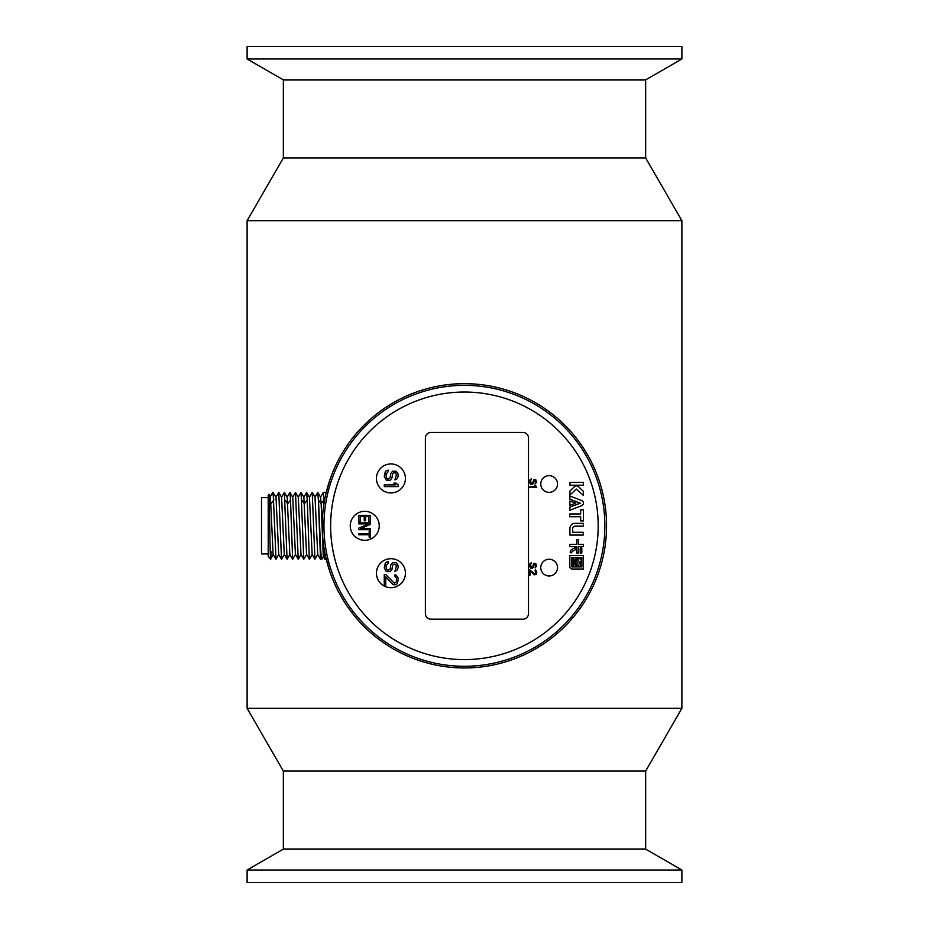 <?xml version="1.0" encoding="UTF-8"?>
<svg xmlns="http://www.w3.org/2000/svg" width="929" height="929" viewBox="0 0 929 929"><rect width="100%" height="100%" fill="white"/><g stroke="black" fill="none" stroke-linecap="round" stroke-linejoin="round"><path stroke-width="1.39" d="M268.202 497.665L261.513 497.665L261.513 553.963L268.202 553.963M270.304 496.609L272.812 492.37L273.788 500.046L271.001 503.762L269.224 501.405C269.84 526.546 270.409 579.522 270.989 551.582M273.021 492.765L276.006 497.247L278.7 554.392L281.487 559.223L278.781 492.416L275.913 497.247M273.161 492.37L276.006 559.2M275.913 559.212L273.126 554.381L270.397 496.609L269.073 494.298L268.202 495.157L268.202 556.471L270.606 558.863L273.219 554.381M269.073 494.309L269.224 501.405M289.941 554.381L287.061 559.212L284.355 492.416L281.487 497.236M284.367 554.392L281.487 559.223M278.781 492.405L281.58 497.236L284.274 554.392L287.061 559.223M284.355 492.405L287.154 497.247L289.848 554.381L292.635 559.212L290.51 500.046L289.929 492.428L287.061 497.247M306.663 554.381L303.783 559.212L301.077 492.416L298.209 497.236M301.089 554.392L298.209 559.223L295.503 492.416L292.635 497.247M289.941 492.416L292.728 497.247L295.422 554.392L298.209 559.223M295.503 492.405L298.302 497.236L300.996 554.392L303.783 559.223M301.077 492.405L303.876 497.247L306.57 554.381L309.357 559.212L307.232 500.046L306.651 492.428L303.783 497.247M324.012 503.692L323.954 500.046L321.155 503.762L318.368 500.046L317.799 492.416L314.931 497.236M317.799 554.392L314.931 559.223L312.225 492.416L309.357 497.247M306.663 492.416L309.45 497.247L312.144 554.392L314.931 559.223M312.225 492.405L315.024 497.236L317.718 554.392L320.505 559.223L318.38 500.046C319.518 517.976 320.656 560.919 321.806 559.258L323.408 556.576M317.799 492.405L320.598 497.247L321.155 503.657M323.954 500.046L323.338 492.37L326.265 492.37M320.551 559.258L321.806 559.258M321.155 503.762L323.315 556.576L324.86 559.246L324.604 551.443M324.871 559.258L326.265 559.258M579.58 563.915L578.918 562.858L579.58 561.464L579.58 563.915M578.337 565.32A1.289 1.289 0 0 0 580.834 564.89L581.275 559.2A2.485 2.485 0 0 1 579.673 558.573L577.954 558.573A3.507 3.507 0 0 0 578.779 559.769L578.21 560.953L577.315 558.573L575.608 558.573L577.315 562.788L575.725 566.086L577.373 566.086L578.059 564.646L578.337 565.32M571.498 566.574L571.498 557.574L581.844 557.574L581.844 566.934L571.823 566.934M580.648 509.835L583.435 509.835L583.435 520.925L580.648 520.925L580.648 516.745L569.674 516.745L569.674 513.958L580.648 513.958L580.648 509.835M583.342 482.441L583.342 485.205L569.965 485.205L569.965 482.43L583.342 482.441M575.086 523.364L583.342 523.364L583.342 526.151L575.028 526.151A2.346 2.346 0 0 0 572.694 528.485L572.694 532.282L583.284 532.294L583.284 535.069L569.907 535.069L569.907 528.357A5.179 5.179 0 0 1 575.086 523.364M583.331 491.302L583.331 495.354L576.259 489.049L569.883 495.087L569.883 491.023L574.296 486.831A2.903 2.903 0 0 1 578.442 486.668L583.331 491.302M582.181 500.766L569.883 496.016L569.883 499.175L580.3 503.193L569.883 507.083L569.883 510.242L582.018 505.539A2.799 2.799 0 0 0 582.181 500.766M575.841 503.123L569.907 500.975L569.907 505.353L575.841 503.123M575.968 547.286L575.968 549.445L572.775 551.083A1.916 1.916 0 0 0 571.73 552.767L570.243 552.767A3.902 3.902 0 0 1 571.904 549.364L575.968 547.286M583.319 544.313L583.319 546.566L578.302 546.566L578.302 553.01L576.677 553.01L576.677 546.566L569.825 546.566L569.825 544.313L576.677 544.313L576.677 539.575L578.302 539.575L578.302 544.313L583.319 544.313M581.798 547.994L581.798 553.01L580.219 553.01L580.219 547.994L581.798 547.994M583.319 555.496L583.319 569.001L571.707 569.001A2.346 2.346 0 0 1 569.825 566.713L569.825 555.496L583.319 555.496M549.132 475.648A8.361 8.361 0 0 0 541.897 488.189A8.361 8.361 0 0 0 556.378 488.189A8.361 8.361 0 0 0 549.132 475.648M549.132 559.258A8.361 8.361 0 0 0 541.897 571.799A8.361 8.361 0 0 0 556.378 571.799A8.361 8.361 0 0 0 549.132 559.258M528.508 438.023L528.508 613.604A5.574 5.574 0 0 1 522.946 619.178L430.963 619.178A5.574 5.574 0 0 1 425.389 613.604L425.389 438.023A5.574 5.574 0 0 1 430.963 432.449L522.946 432.449A5.574 5.574 0 0 1 528.508 438.023M390.935 492.927A14.492 14.492 0 0 0 403.488 471.189A14.492 14.492 0 0 0 378.393 471.189A14.492 14.492 0 0 0 390.935 492.927M364.737 540.306A14.492 14.492 0 0 0 377.29 518.568A14.492 14.492 0 0 0 352.196 518.568A14.492 14.492 0 0 0 364.737 540.306M390.935 587.685A14.492 14.492 0 0 0 403.488 565.947A14.492 14.492 0 0 0 378.393 565.947A14.492 14.492 0 0 0 390.935 587.685M572.183 558.526L573.727 558.526L573.727 565.958L572.183 565.958L572.183 558.526M574.296 559.699L575.608 559.699L575.608 564.565L574.296 564.565L574.296 559.699M394.93 479.945L396.416 474.719L395.522 472.977L394.047 472.687L392.561 473.848L391.968 477.912L390.192 480.235L386.336 480.235L384.258 476.461L385.442 471.235L388.113 470.074L388.113 471.816L386.034 474.138L386.336 477.622L387.811 479.074L390.192 477.622L390.784 473.558L392.561 471.235L396.114 471.235L397.902 473.558L398.193 476.171L397.008 478.783L394.93 479.945M398.193 486.622L384.258 486.622L384.258 484.88L395.824 484.88L393.745 483.138L396.114 483.138L398.193 484.88L398.193 486.622M360.22 516.361L360.22 521.483L358.733 521.483L358.733 515.34L370.439 515.34L370.439 521.483L368.941 521.483L368.941 516.361L365.701 516.361L365.701 520.797L364.214 520.797L364.214 516.361L360.22 516.361M368.941 523.875L358.733 523.875L358.733 522.841L370.439 522.841L370.439 524.386L360.475 528.647L370.439 528.647L370.439 529.669L358.733 529.669L358.733 528.136L368.941 523.875M370.439 531.04L370.439 537.531L369.185 537.531L369.185 534.79L358.733 534.79L358.733 533.769L369.185 533.769L369.185 531.04L370.439 531.04M394.93 571.358L396.416 566.133L395.522 564.391L394.047 564.1L392.561 565.262L391.968 569.326L390.192 571.649L386.336 571.649L384.258 567.874L385.442 562.649L388.113 561.488L388.113 563.229L386.034 565.552L386.336 569.036L387.811 570.487L390.192 569.036L390.784 564.971L392.561 562.649L396.114 562.649L397.902 564.971L398.193 567.584L397.008 570.197L394.93 571.358M384.258 574.552L385.744 574.552L394.337 583.261L396.416 581.809L396.416 577.745L394.93 576.294L394.93 574.842L396.114 575.132L397.902 577.455L398.193 579.487L397.31 583.551L396.114 584.713L393.153 584.713L385.744 576.874L385.744 585.003L384.258 585.003L384.258 574.552M535.069 484.067L535.836 481.35L534.605 480.293L533.223 483.614L531.98 484.52L530.598 484.218L529.518 482.256L530.134 479.538L531.516 478.934L530.447 481.048L531.365 483.614L532.596 482.859L533.838 479.538L535.685 479.538L536.765 482.105L535.069 484.067M536.765 487.539L529.518 487.539L529.518 486.633L535.534 486.633L534.454 485.728L535.685 485.728L536.765 487.539M535.069 567.956L535.836 565.238L534.605 564.182L533.223 567.503L531.98 568.409L530.598 568.107L529.518 566.144L530.134 563.427L531.516 562.823L530.447 564.937L531.365 567.503L532.596 566.748L533.838 563.427L535.685 563.427L536.765 565.993L535.069 567.956M529.518 569.616L534.756 574.145L535.836 573.39L535.069 570.522L535.685 569.918L536.765 572.183L536.3 574.296L534.14 574.9L530.285 570.824L530.285 575.051L529.518 575.051L529.518 569.616M464.407 667.951A142.137 142.137 0 0 1 341.315 454.745A142.137 142.137 0 0 1 587.511 454.745A142.137 142.137 0 0 1 464.407 667.951M325.824 494.274L329.447 481.222M329.447 570.406L325.824 557.365M464.407 666.279A140.465 140.465 0 0 1 323.942 525.814A140.465 140.465 0 0 1 464.407 385.349A140.465 140.465 0 0 1 604.872 525.814A140.465 140.465 0 0 1 464.407 666.279M464.407 659.59A133.776 133.776 0 0 0 580.265 458.926A133.776 133.776 0 0 0 348.561 458.926A133.776 133.776 0 0 0 464.407 659.59M247.114 46.45L681.886 46.45L681.886 58.98L247.114 58.98L247.114 46.45M681.886 882.55L247.114 882.55L247.114 870.02L681.886 870.02L681.886 882.55M247.114 708.316L247.114 220.684L681.886 220.684L681.886 708.316L247.114 708.316L283.345 771.07L645.655 771.07L681.886 708.316M681.886 220.684L645.655 157.93L283.345 157.93L247.114 220.684M283.345 771.07L283.345 849.106L645.655 849.106L645.655 771.07M645.655 849.106L681.886 870.02M645.655 157.93L645.655 79.894L283.345 79.894L247.114 58.98M283.345 157.93L283.345 79.894M290.51 500.046L287.723 503.762L284.924 500.046M307.232 500.046L304.445 503.762L301.646 500.046M275.994 559.223L278.793 554.392M292.716 559.223L295.515 554.392M309.438 559.223L312.237 554.392M320.505 497.247L323.304 492.405M283.345 849.106L247.114 870.02M645.655 79.894L681.886 58.98"/></g></svg>
